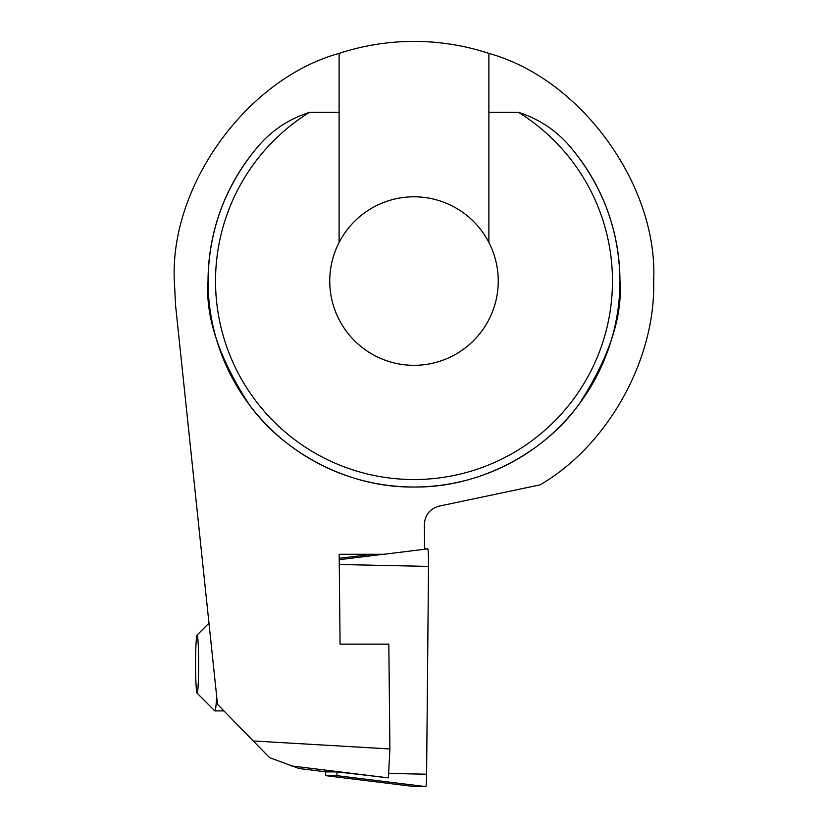 <?xml version="1.0" encoding="UTF-8"?>
<svg xmlns="http://www.w3.org/2000/svg" width="828" height="828" viewBox="0 0 828 828"><rect width="100%" height="100%" fill="white"/><g stroke="black" fill="none" stroke-linecap="round" stroke-linejoin="round"><path stroke-width="1.24" d="M339.107 242.459A84.259 84.259 0 0 0 414 365.314A84.259 84.259 0 0 0 488.893 242.459A84.259 84.259 0 0 0 339.107 242.459L339.107 53.406C246.879 78.836 169.668 185.503 174.335 281.065L175.65 306.112L217.505 704.338L253.275 740.967L389.895 748.947L388.829 644.153L340.08 644.153L339.169 554.284L383.788 554.284L424.609 549.274L424.36 524.466C424.961 514.902 429.867 508.796 439.078 506.146L540.135 484.846C607.938 445.361 655.776 359.497 653.665 281.065C658.332 185.503 581.121 78.836 488.893 53.406A239.665 239.665 0 0 0 339.107 53.406M488.893 53.406L488.893 112.329L518.494 112.329C540.746 119.511 559.107 132.356 573.576 150.862C603.974 188.939 619.437 232.337 619.955 281.065A205.955 205.955 0 0 0 573.576 150.862M208.045 281.065A205.955 205.955 0 0 1 254.424 150.862A205.955 205.955 0 0 0 414 487.019A205.955 205.955 0 0 0 619.955 281.065C622.708 316.865 608.973 358.048 578.772 404.633C547.163 448.869 483.914 487.837 414 487.019C344.086 487.837 280.837 448.869 249.228 404.633C219.027 358.048 205.292 316.865 208.045 281.065C208.563 232.337 224.026 188.939 254.424 150.862C268.883 132.356 287.244 119.511 309.506 112.329L339.107 112.329M291.28 765.921L388.394 777.865L337.327 771.882L326.16 771.882L299.074 768.529L269.524 757.61L253.275 740.967M488.893 242.459L488.893 112.329M388.394 777.865L389.895 748.947M337.037 771.882L336.83 775.66L325.777 775.66L414.787 786.6A14.976 0.787 90 0 1 414.776 786.6L425.83 786.6A14.976 0.787 90 0 0 426.596 774.221L428.521 566.393A14.976 0.787 90 0 0 427.745 548.809L424.609 548.809M414.776 786.6L325.777 775.66L325.57 771.81M216.657 696.265A46.813 2.453 90 0 1 214.876 710.9A46.813 2.453 90 0 1 214.752 710.838L197.033 693.077A29.021 1.521 90 0 1 195.687 654.265A29.021 1.521 90 0 1 197.033 635.117A29.021 1.521 90 0 1 198.544 673.92A29.021 1.521 90 0 1 197.033 693.077M309.506 112.329A198.472 198.472 0 0 0 414 479.536A198.472 198.472 0 0 0 518.494 112.329M339.211 558.341L372.196 554.284L339.211 558.341M336.83 775.66L425.83 786.6M337.037 772.317L341.685 772.42M388.622 773.414L426.596 774.221M339.273 564.499L428.521 566.393M339.221 559.697L383.25 554.284M424.609 549.192L427.745 548.809M214.876 710.9L223.912 710.9M197.033 635.117L208.977 623.142"/></g></svg>
